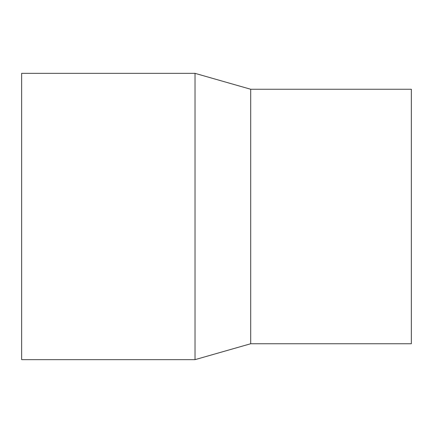 <?xml version="1.0" encoding="UTF-8"?>
<svg xmlns="http://www.w3.org/2000/svg" width="433" height="433" viewBox="0 0 433 433"><rect width="100%" height="100%" fill="white"/><g stroke="black" fill="none" stroke-linecap="round" stroke-linejoin="round"><path stroke-width="0.65" d="M21.65 73.345L21.65 359.655L195.029 359.655L195.029 73.345L21.65 73.345M195.029 73.345L250.696 89.252L250.696 343.748L195.029 359.655M250.696 89.252L411.35 89.252L411.35 343.748L250.696 343.748"/></g></svg>
